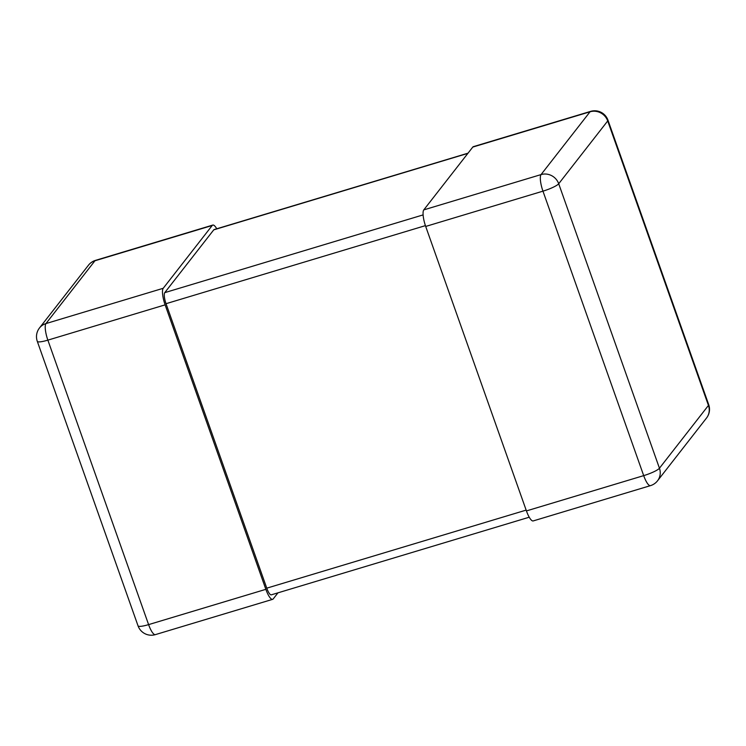 <?xml version="1.0" encoding="UTF-8"?>
<svg xmlns="http://www.w3.org/2000/svg" width="746" height="746" viewBox="0 0 746 746"><rect width="100%" height="100%" fill="white"/><g stroke="black" fill="none" stroke-linecap="round" stroke-linejoin="round"><path stroke-width="1.12" d="M650.475 485.637A14.09 14.09 0 0 0 657.524 480.816A14.09 13.381 -142 0 0 659.445 468.227L708.448 405.423L607.71 120.945L558.707 183.749L659.445 468.227A14.09 2.471 -19.5 0 1 643.695 475.631A14.09 3.674 73.3 0 0 650.475 485.637L533.222 520.922A14.09 3.674 -106.7 0 1 526.434 510.917L643.695 475.631L542.957 191.153L425.696 226.439L526.434 510.917M425.696 226.439A14.09 3.674 -106.7 0 1 423.793 209.878L541.046 174.592L590.049 111.788L472.787 147.074L423.793 209.878M472.787 147.074A14.09 3.674 -106.7 0 1 473.356 146.664L590.618 111.378A14.09 3.674 73.3 0 0 590.049 111.788A14.09 13.381 -142 0 1 607.71 120.945A14.09 2.471 -19.5 0 0 607.962 120.162L708.7 404.64A14.09 2.471 160.5 0 1 708.448 405.423A14.09 13.381 -142 0 1 706.527 418.012A14.09 14.09 0 0 0 708.7 404.64M277.969 592.828L273.213 598.926A14.09 3.674 -106.7 0 1 272.644 599.336A14.09 3.674 -106.7 0 1 265.856 589.331L148.603 624.616L47.865 340.139L165.118 304.853A14.09 3.674 -106.7 0 1 163.215 288.292L45.954 323.577L94.947 260.774L212.209 225.488A14.09 3.674 -106.7 0 1 212.778 225.078A14.09 3.674 -106.7 0 1 216.76 228.789M212.209 225.488L163.215 288.292M165.118 304.853L265.856 589.331M529.24 517.211L271.292 594.842A9.4 2.452 -106.7 0 1 266.77 588.165L166.032 303.697A9.4 2.452 -106.7 0 1 164.754 292.646L213.757 229.852A9.4 2.452 -106.7 0 1 214.13 229.572L468.031 153.172M541.046 174.592A14.09 3.674 73.3 0 0 542.957 191.153A14.09 2.471 160.5 0 0 558.707 183.749A14.09 13.381 -142 0 0 541.046 174.592M212.778 225.078L95.525 260.363A14.09 3.674 73.3 0 0 94.947 260.774A14.09 13.381 38 0 0 88.476 265.184L39.473 327.988A14.09 13.381 38 0 1 45.954 323.577A14.09 3.674 73.3 0 0 47.865 340.139A14.09 2.471 -19.5 0 1 37.3 341.36L138.038 625.838A14.09 14.09 0 0 0 155.382 634.622A14.09 3.674 73.3 0 1 148.603 624.616A14.09 2.471 160.5 0 1 138.038 625.838M266.77 588.165L526.154 510.115M166.032 303.697L425.416 225.637M213.757 229.852L467.863 153.378M164.754 292.646L423.103 214.904M607.962 120.162A14.09 14.09 0 0 0 590.618 111.378M657.524 480.816L706.527 418.012M95.525 260.363A14.09 14.09 0 0 0 88.476 265.184M272.644 599.336L155.382 634.622M39.473 327.988A14.09 14.09 0 0 0 37.3 341.36"/></g></svg>

